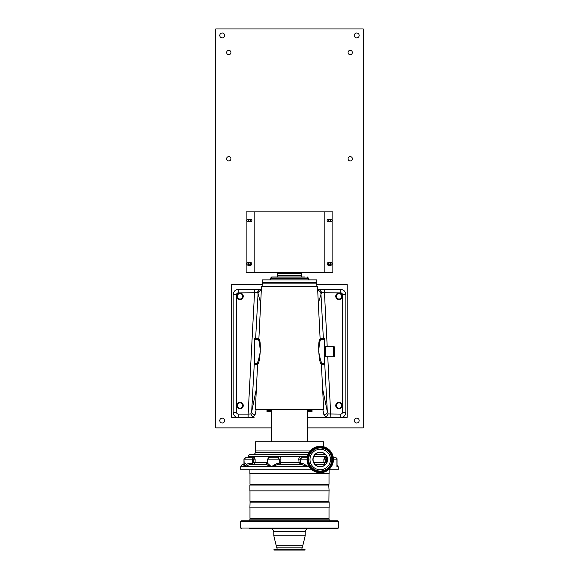 <?xml version="1.0" encoding="UTF-8"?>
<svg xmlns="http://www.w3.org/2000/svg" width="579" height="579" viewBox="0 0 579 579"><rect width="100%" height="100%" fill="white"/><g stroke="black" fill="none" stroke-linecap="round" stroke-linejoin="round"><path stroke-width="0.87" d="M222.206 32.996A2.439 2.439 0 0 0 219.767 35.435A2.439 2.439 0 0 0 222.206 37.874A2.439 2.439 0 0 0 224.645 35.435A2.439 2.439 0 0 0 222.206 32.996M356.729 32.996A2.439 2.439 0 0 0 354.29 35.435A2.439 2.439 0 0 0 356.729 37.874A2.439 2.439 0 0 0 359.168 35.435A2.439 2.439 0 0 0 356.729 32.996M356.729 418.147A2.439 2.439 0 0 0 354.29 420.586A2.439 2.439 0 0 0 356.729 423.025A2.439 2.439 0 0 0 359.168 420.586A2.439 2.439 0 0 0 356.729 418.147M222.206 418.147A2.439 2.439 0 0 0 219.767 420.586A2.439 2.439 0 0 0 222.206 423.025A2.439 2.439 0 0 0 224.645 420.586A2.439 2.439 0 0 0 222.206 418.147M329.617 219.412A1.086 1.086 0 0 0 328.532 220.498A1.086 1.086 0 0 0 329.617 221.583A1.086 1.086 0 0 0 330.703 220.498A1.086 1.086 0 0 0 329.617 219.412M329.617 219.571A0.926 0.926 0 0 0 328.698 220.498A0.926 0.926 0 0 0 329.617 221.417A0.926 0.926 0 0 0 330.544 220.498A0.926 0.926 0 0 0 329.617 219.571M329.617 262.772A1.086 1.086 0 0 0 328.532 263.858A1.086 1.086 0 0 0 329.617 264.943A1.086 1.086 0 0 0 330.703 263.858A1.086 1.086 0 0 0 329.617 262.772M329.617 262.931A0.926 0.926 0 0 0 328.698 263.858A0.926 0.926 0 0 0 329.617 264.784A0.926 0.926 0 0 0 330.544 263.858A0.926 0.926 0 0 0 329.617 262.931M249.383 262.772A1.086 1.086 0 0 0 248.297 263.858A1.086 1.086 0 0 0 249.383 264.943A1.086 1.086 0 0 0 250.468 263.858A1.086 1.086 0 0 0 249.383 262.772M249.383 262.931A0.926 0.926 0 0 0 248.456 263.858A0.926 0.926 0 0 0 249.383 264.784A0.926 0.926 0 0 0 250.302 263.858A0.926 0.926 0 0 0 249.383 262.931M249.383 219.412A1.086 1.086 0 0 0 248.297 220.498A1.086 1.086 0 0 0 249.383 221.583A1.086 1.086 0 0 0 250.468 220.498A1.086 1.086 0 0 0 249.383 219.412M249.383 219.571A0.926 0.926 0 0 0 248.456 220.498A0.926 0.926 0 0 0 249.383 221.417A0.926 0.926 0 0 0 250.302 220.498A0.926 0.926 0 0 0 249.383 219.571M350.208 156.598A2.171 2.171 0 0 0 348.037 158.762A2.171 2.171 0 0 0 350.208 160.933A2.171 2.171 0 0 0 352.372 158.762A2.171 2.171 0 0 0 350.208 156.598M350.208 50.344A2.171 2.171 0 0 0 348.037 52.508A2.171 2.171 0 0 0 350.208 54.679A2.171 2.171 0 0 0 352.372 52.508A2.171 2.171 0 0 0 350.208 50.344M228.792 50.344A2.171 2.171 0 0 0 226.628 52.508A2.171 2.171 0 0 0 228.792 54.679A2.171 2.171 0 0 0 230.963 52.508A2.171 2.171 0 0 0 228.792 50.344M228.792 156.598A2.171 2.171 0 0 0 226.628 158.762A2.171 2.171 0 0 0 228.792 160.933A2.171 2.171 0 0 0 230.963 158.762A2.171 2.171 0 0 0 228.792 156.598M339.012 402.846A2.707 2.707 0 0 0 336.298 405.553A2.707 2.707 0 0 0 339.012 408.267A2.707 2.707 0 0 0 341.719 405.553A2.707 2.707 0 0 0 339.012 402.846M339.012 293.582A2.707 2.707 0 0 0 336.298 296.296A2.707 2.707 0 0 0 339.012 299.003A2.707 2.707 0 0 0 341.719 296.296A2.707 2.707 0 0 0 339.012 293.582M239.988 293.582A2.707 2.707 0 0 0 237.281 296.296A2.707 2.707 0 0 0 239.988 299.003A2.707 2.707 0 0 0 242.702 296.296A2.707 2.707 0 0 0 239.988 293.582M239.988 402.846A2.707 2.707 0 0 0 237.281 405.553A2.707 2.707 0 0 0 239.988 408.267A2.707 2.707 0 0 0 242.702 405.553A2.707 2.707 0 0 0 239.988 402.846M307.427 427.881L363.214 427.881L363.214 28.95L215.786 28.95L215.786 427.881L271.573 427.881M324.189 211.871L332.86 211.871L332.86 272.579L324.189 272.579L324.189 211.871L246.14 211.871L246.14 272.579L254.811 272.579L254.811 211.871M324.189 272.579L254.811 272.579M250.519 219.188L248.261 219.188A1.353 1.353 0 0 0 246.907 220.541A1.353 1.353 0 0 0 248.261 221.895L250.519 221.895A1.353 1.353 0 0 0 251.872 220.541A1.353 1.353 0 0 0 250.519 219.188M250.519 262.548L248.261 262.548A1.353 1.353 0 0 0 246.907 263.901A1.353 1.353 0 0 0 248.261 265.262L250.519 265.262A1.353 1.353 0 0 0 251.872 263.901A1.353 1.353 0 0 0 250.519 262.548M328.481 221.895L330.739 221.895A1.353 1.353 0 0 0 332.093 220.541A1.353 1.353 0 0 0 330.739 219.188L328.481 219.188A1.353 1.353 0 0 0 327.128 220.541A1.353 1.353 0 0 0 328.481 221.895M328.481 265.262L330.739 265.262A1.353 1.353 0 0 0 332.093 263.901A1.353 1.353 0 0 0 330.739 262.548L328.481 262.548A1.353 1.353 0 0 0 327.128 263.901A1.353 1.353 0 0 0 328.481 265.262M341.972 417.35L347.161 417.35L347.161 284.571L316.785 284.571M262.215 284.571L231.73 284.571L231.73 417.35L237.028 417.35M301.449 273.729L300.595 272.875L278.405 272.875L277.551 273.729L277.551 275.568L301.449 275.568L301.449 273.729L277.551 273.729M335.755 405.553A3.25 3.25 0 0 0 339.012 408.803A3.25 3.25 0 0 0 342.261 405.553A3.25 3.25 0 0 0 339.012 402.304A3.25 3.25 0 0 0 335.755 405.553M335.755 296.296A3.25 3.25 0 0 0 339.012 299.546A3.25 3.25 0 0 0 342.261 296.296A3.25 3.25 0 0 0 339.012 293.039A3.25 3.25 0 0 0 335.755 296.296M258.256 339.656L254.673 339.656L254.673 363.554L256.852 363.554C257.742 362.845 258.893 358.908 260.297 351.728C259.826 344.396 259.146 340.372 258.256 339.656A1.028 1.028 0 0 0 258.849 339.468L261.505 286.395L317.495 286.395L320.151 339.468A1.028 1.028 0 0 0 320.744 339.656L324.327 339.656L324.327 364.64L321.41 364.64M258.849 339.468C261.549 338.939 260.101 364.567 257.626 363.916L255.353 409.31L323.647 409.31L321.374 363.916C318.884 364.538 317.466 338.918 320.151 339.468M236.739 296.296A3.25 3.25 0 0 0 239.988 299.546A3.25 3.25 0 0 0 243.245 296.296A3.25 3.25 0 0 0 239.988 293.039A3.25 3.25 0 0 0 236.739 296.296M236.739 405.553A3.25 3.25 0 0 0 239.988 408.803A3.25 3.25 0 0 0 243.245 405.553A3.25 3.25 0 0 0 239.988 402.304A3.25 3.25 0 0 0 236.739 405.553M325.347 346.488L325.347 356.729L333.547 356.729L333.547 346.488L325.347 346.488A1.028 1.028 0 0 1 324.327 345.46M325.347 356.729A1.028 1.028 0 0 0 324.327 357.75M333.547 356.729A1.028 1.028 0 0 0 334.568 355.701L334.568 347.509A1.028 1.028 0 0 0 333.547 346.488M253.305 454.377A2.048 2.048 0 0 0 255.353 452.329L255.353 450.969L310.141 450.969L255.353 450.969L255.491 444.824M323.647 446.735L323.364 441.748L255.636 441.748L255.353 446.083M266.962 409.31L271.573 409.65M307.427 409.65L312.038 409.31M311.69 410.337L311.69 409.65M267.31 410.337L267.31 409.65M262.113 286.395L262.294 283.153L316.706 283.153L316.887 286.395M307.427 441.748L307.427 409.31M271.573 441.748L271.573 409.31M255.549 444.158L255.592 443.405M255.621 442.588L255.636 441.748M323.379 442.624L323.408 443.405M323.451 444.144L323.581 445.591M320.744 339.656C319.861 340.372 319.181 344.382 318.696 351.699C320.107 358.9 321.258 362.852 322.148 363.554L324.327 363.554L324.327 364.582M321.374 363.916A1.028 1.028 0 0 1 322.148 363.554M324.327 339.656L324.327 339.656A1.028 1.02 90 0 1 323.372 338.686L324.327 338.672L324.327 339.656M322.626 388.907L327.33 411.749A3.416 2.938 168.4 0 1 323.929 414.89L322.778 409.31M317.531 290.455L318.87 289.5L318.37 289.464L340.713 289.464A5.124 5.124 0 0 1 345.837 294.588L345.837 412.386A5.124 5.124 0 0 1 340.713 417.502L324.935 417.502L326.02 417.329L328.206 413.949L340.713 414.094A1.708 1.708 0 0 0 342.421 412.386L342.421 294.588A1.708 1.708 0 0 0 340.713 292.88L321.468 292.728L318.334 303.078M324.385 357.417L327.33 411.749L328.206 413.949M324.935 417.502L307.427 417.502L330.862 417.502L327.75 356.729M254.673 338.672L254.673 339.656L254.673 338.672L258.885 338.686M254.673 363.554L254.673 364.64L254.673 363.554M256.222 409.31L255.071 414.89L252.98 417.329L254.065 417.502L248.138 417.502L248.138 414.094L250.794 413.949L251.67 411.749L256.374 388.907M257.532 292.728L238.287 292.88A1.708 1.708 0 0 0 236.579 294.588L236.579 412.386A1.708 1.708 0 0 0 238.287 414.094L248.138 414.094L254.702 289.464L260.13 289.5C258.668 289.891 257.8 290.962 257.532 292.728L258.075 293.575A3.416 3.293 -15.3 0 1 261.295 290.463M260.666 303.078L260.644 302.991A3.416 3.293 -15.3 0 1 260.688 302.643M256.852 363.554A1.028 1.028 0 0 1 257.626 363.916M238.287 414.094L238.287 417.502A5.124 5.124 0 0 1 233.163 412.386A5.124 5.124 0 0 0 238.287 417.502L254.065 417.502M255.071 414.89A3.416 2.938 -168.4 0 1 251.67 411.749L254.673 356.353M252.98 417.329L250.794 413.949M260.63 289.464L238.287 289.464A5.124 5.124 0 0 0 233.163 294.588L233.163 412.386L233.163 294.588A5.124 5.124 0 0 1 238.287 289.464L254.702 289.464M318.37 289.464L324.298 289.464L327.2 346.488M317.705 290.463A3.416 3.293 15.3 0 1 320.925 293.575L323.372 338.686L320.115 338.686M318.87 289.5C320.332 289.891 321.2 290.962 321.468 292.728M271.573 410.337L266.962 410.337L266.962 411.698L271.573 411.698M307.427 411.698L312.038 411.698L312.038 410.337L307.427 410.337M313.152 279.874L262.186 279.874L262.186 282.776L316.814 282.776L316.814 279.874L313.152 279.874M304.872 276.972L271.746 276.972L304.872 276.972M301.449 276.632L301.449 275.604L277.551 275.604L277.551 276.632M335.697 457.794L333.33 457.794L335.697 457.794A1.368 1.368 0 0 1 337.058 459.161L333.439 459.161M327.367 460.182L327.28 460.804M328.575 469.743L338.158 469.743L338.158 466.674L337.058 464.857M311.878 469.743L240.842 469.743L240.842 466.674A2.048 2.048 0 0 1 242.891 464.626L244.237 464.626L242.891 464.626M248.529 457.794L248.529 456.426A2.048 2.048 0 0 1 250.577 454.377L308.05 454.377M243.954 464.626L243.954 459.161L245.322 457.794M245.554 463.258L244.237 464.894L243.954 459.161M277.421 464.626L271.276 466.674L266.217 464.626A1.368 1.361 90 0 0 267.57 463.258L267.534 459.161L268.902 457.794L278.007 457.794L268.902 457.794M280.316 464.626A1.368 1.267 90 0 1 279.049 463.258L279.158 463.258A1.368 1.267 90 0 0 280.424 464.626L280.974 459.161C280.822 457.511 279.954 456.599 278.376 456.426L301.304 456.426A1.368 0.391 90 0 0 301.702 457.794L307.123 457.794L301.702 457.794L300.291 459.161L300.566 463.258A1.368 1.259 -90 0 1 299.307 464.626L298.728 459.161C298.873 457.519 299.734 456.607 301.304 456.426L307.377 456.426M300.566 463.258L302.441 463.258A1.368 0.854 -90 0 1 301.579 464.626L308.513 466.674L308.513 465.61M302.441 463.258L308.513 466.674L271.276 466.674L277.334 463.258L279.049 463.258L279.049 459.161L267.534 459.161M279.693 464.626L301.579 464.626M279.158 463.258L279.418 459.161L279.049 459.161A1.368 1.267 90 0 0 277.782 457.794M253.081 464.626A1.368 0.536 90 0 1 252.545 463.258L252.813 463.258A1.368 0.536 90 0 0 253.349 464.626L255.129 462.578L255.129 459.161L253.754 456.426L278.376 456.426A1.368 0.369 -90 0 1 278.007 457.794L279.418 459.161L280.974 459.161M269.459 457.794A1.368 0.644 -90 0 0 270.103 456.426L267.947 458.184M278.202 464.626A1.368 0.876 90 0 1 277.334 463.258L278.325 463.258M267.57 463.258L271.276 466.674L244.714 466.674C245.467 464.894 247.117 463.757 249.665 463.258L252.545 463.258L252.545 459.161L244.237 459.161L245.605 457.794L252.56 457.794L248.956 457.794L249.781 457.49M240.842 466.674L244.714 466.674C243.708 465.617 243.636 464.937 244.49 464.626L244.714 466.674L249.542 464.626L266.217 464.626M248.413 457.794L245.605 457.794M252.813 463.258L253.45 462.578L253.45 459.161L252.545 459.161A1.368 0.536 90 0 0 252.017 457.794M248.529 456.426L253.754 456.426A1.368 1.194 -90 0 1 252.56 457.794L253.45 459.161L255.129 459.161M248.956 457.794A1.368 1.31 -90 0 0 250.266 456.426L249.708 457.504M249.542 464.626L249.665 463.258M243.976 464.626L244.237 463.866M300.798 464.626L299.307 464.626M325.246 464.626L315.208 464.626M326.708 456.426L325.246 456.426L323.871 459.161L323.871 462.578L325.651 464.626M313.753 456.426L325.246 456.426A1.368 1.194 90 0 0 326.44 457.794L327.193 457.794M326.18 463.504A1.368 0.536 -90 0 0 326.187 463.258L325.55 462.578L325.55 459.161L327.388 459.161M326.44 457.794L325.55 459.161L323.871 459.161M337.058 465.255L337.058 459.161M325.246 454.377L315.208 454.377M323.9 453.343L325.181 454.32M327.403 459.502A7.172 7.172 0 0 0 320.23 452.329A7.172 7.172 0 0 0 313.058 459.502A7.172 7.172 0 0 0 320.23 466.674A7.172 7.172 0 0 0 327.403 459.502M307.767 441.748L307.767 440.706A1.708 1.708 0 0 0 307.427 439.678M271.233 441.748L271.233 440.706A1.708 1.708 0 0 1 271.573 439.678M320.23 452.163A7.339 7.339 0 0 0 312.892 459.502A7.339 7.339 0 0 0 320.23 466.84A7.339 7.339 0 0 0 327.569 459.502A7.339 7.339 0 0 0 320.23 452.163M320.23 449.261A10.241 10.241 0 0 0 309.989 459.502A10.241 10.241 0 0 0 320.23 469.743A10.241 10.241 0 0 0 330.471 459.502A10.241 10.241 0 0 0 320.23 449.261M320.23 471.053A11.551 11.551 0 0 0 331.781 459.502A11.551 11.551 0 0 0 320.23 447.951A11.551 11.551 0 0 0 308.679 459.502A11.551 11.551 0 0 0 320.23 471.053M320.23 446.952A12.55 12.55 0 0 0 307.673 459.502A12.55 12.55 0 0 0 320.23 472.051A12.55 12.55 0 0 0 332.78 459.502A12.55 12.55 0 0 0 320.23 446.952M320.23 472.717A13.216 13.216 0 0 0 333.446 459.502A13.216 13.216 0 0 0 320.23 446.286A13.216 13.216 0 0 0 307.015 459.502A13.216 13.216 0 0 0 320.23 472.717M328.915 484.391L249.976 484.29L328.915 484.391M329.104 469.743L329.104 473.81L249.896 473.81L249.896 469.743M329.024 490.847L328.915 501.428L250.085 501.428L249.896 507.884L329.104 507.884L329.104 502.109L249.896 502.109M329.104 485.072L249.896 485.072L249.896 490.847L329.104 490.847L328.713 484.391M250.287 518.466L249.896 519.153L329.104 519.153L328.915 518.466L249.976 518.364L328.915 518.466M276.364 520.854L269.315 520.854M289.5 535.749L273.795 535.749L273.795 531.522L305.205 531.522L305.205 535.749L289.5 535.749M305.205 535.749L302.766 545.715L302.766 547.821L276.234 547.821L276.234 545.715L302.766 545.715L276.234 545.715L273.795 535.749M338.324 528.026L240.676 528.026L240.676 521.541L338.324 521.541L338.324 528.026L337.644 528.714L249.281 528.714M252.806 528.714L269.315 528.714M338.324 521.541L337.644 520.854L241.356 520.854L240.676 521.541M289.5 518.466L261.903 518.466M306.161 520.854L302.636 520.854M331.832 520.854L328.307 520.854M289.5 550.05L273.961 550.05L273.961 549.319L305.039 549.319L305.039 550.05L289.5 550.05M305.039 549.319L273.961 549.319M326.02 417.329L323.929 414.89M340.713 417.502L340.713 414.094M254.673 339.656A1.028 1.02 90 0 0 255.629 338.686L258.075 293.575L260.644 302.991M260.13 289.5L261.469 290.455M257.59 364.64L254.673 364.64M233.163 412.386L236.579 412.386M233.163 294.588L236.579 294.588M238.287 289.464L238.287 292.88M340.713 289.464L340.713 292.88M345.837 294.588L342.421 294.588M345.837 412.386L342.421 412.386M270.719 278.846L270.719 277.992L308.281 277.992L308.281 278.846L270.719 278.846L269.698 279.874M335.574 457.794A1.368 1.332 90 0 1 336.906 459.161L336.906 466.674L338.158 466.674M255.353 452.329L309.128 452.329M326.983 457.794A1.368 0.536 -90 0 0 326.455 459.161L326.455 463.062M301.934 457.794A1.368 1.259 90 0 0 300.675 459.161L300.675 463.258A1.368 1.259 -90 0 1 299.415 464.626M279.418 462.578L300.291 462.578M307.022 459.161L298.728 459.161M253.45 462.578L267.534 462.578M325.55 462.578L313.753 462.578M320.23 471.176A11.674 11.674 0 0 0 331.905 459.502A11.674 11.674 0 0 0 320.23 447.828A11.674 11.674 0 0 0 308.556 459.502A11.674 11.674 0 0 0 320.23 471.176M320.23 447.068A12.434 12.434 0 0 0 307.796 459.502A12.434 12.434 0 0 0 320.23 471.936A12.434 12.434 0 0 0 332.657 459.502A12.434 12.434 0 0 0 320.23 447.068M329.024 501.327L250.085 501.428M308.281 278.846L309.302 279.874M270.719 277.992L271.746 276.972M308.281 277.992L307.254 276.972M267.534 463.258L266.174 464.626M266.847 463.258L265.486 464.626M329.024 473.81L329.024 484.29M249.976 473.81L249.976 484.29M250.287 484.391L249.896 485.072M249.976 490.847L249.976 501.327M329.024 507.884L329.024 518.364M328.713 501.428L329.104 502.109M249.976 507.884L249.976 518.364M306.682 528.714L305.205 531.522M240.676 528.026L241.356 528.714M249.896 519.153L249.896 520.854M329.104 519.153L329.104 520.854M272.318 528.714L273.795 531.522M301.948 547.821L301.948 549.058M277.052 547.821L277.052 549.058"/></g></svg>
